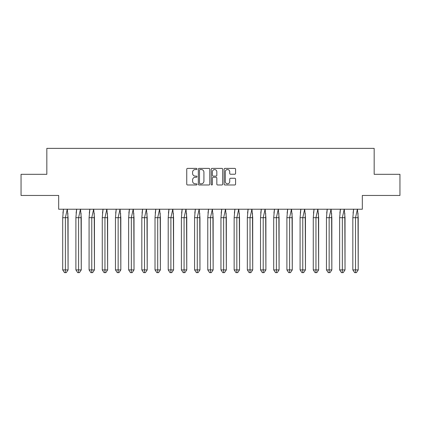 <?xml version="1.0" encoding="UTF-8"?>
<svg xmlns="http://www.w3.org/2000/svg" width="421" height="421" viewBox="0 0 421 421"><rect width="100%" height="100%" fill="white"/><g stroke="black" fill="none" stroke-linecap="round" stroke-linejoin="round"><path stroke-width="0.63" d="M196.975 168.968A0.579 0.579 0 0 0 196.391 168.384L187.577 168.384A0.831 0.831 0 0 0 186.745 169.216L186.745 184.151A0.831 0.831 0 0 0 187.577 184.982L196.391 184.982A0.579 0.579 0 0 0 196.975 184.403A0.579 0.579 0 0 0 196.391 183.819L195.255 183.819A2.658 2.658 0 0 1 192.597 181.167L192.597 179.92A2.658 2.658 0 0 1 195.255 177.267L196.391 177.267A0.579 0.579 0 0 0 196.975 176.683A0.579 0.579 0 0 0 196.391 176.104L195.255 176.104A2.658 2.658 0 0 1 192.597 173.447L192.597 172.205A2.658 2.658 0 0 1 195.255 169.547L196.391 169.547A0.579 0.579 0 0 0 196.975 168.968M21.05 174.315L21.05 195.455L58.672 195.455L58.672 209.232L362.328 209.232L362.328 195.455L399.95 195.455L399.95 174.315L374.164 174.315L374.164 148.366L46.836 148.366L46.836 174.315L21.05 174.315M234.75 174.236A0.831 0.831 0 0 0 235.581 173.405L235.581 169.216A0.831 0.831 0 0 0 234.75 168.384L224.961 168.384A0.831 0.831 0 0 0 224.13 169.216L224.13 184.151A0.831 0.831 0 0 0 224.961 184.982L234.75 184.982A0.831 0.831 0 0 0 235.581 184.151L235.581 179.093A0.831 0.831 0 0 0 234.75 178.262L230.561 178.262A0.831 0.831 0 0 0 229.729 179.093L229.729 181.604A2.221 2.221 0 0 1 227.508 183.819A2.221 2.221 0 0 1 225.293 181.604L225.293 171.768A2.221 2.221 0 0 1 227.508 169.547A2.221 2.221 0 0 1 229.729 171.768L229.729 173.405A0.831 0.831 0 0 0 230.561 174.236L234.75 174.236M209.774 169.216A0.831 0.831 0 0 0 208.942 168.384L199.154 168.384A0.831 0.831 0 0 0 198.323 169.216L198.323 184.151A0.831 0.831 0 0 0 199.154 184.982L208.942 184.982A0.831 0.831 0 0 0 209.774 184.151L209.774 169.216M212.058 168.384L221.846 168.384A0.831 0.831 0 0 1 222.677 169.216L222.677 184.151A0.831 0.831 0 0 1 221.846 184.982L217.657 184.982A0.831 0.831 0 0 1 216.826 184.151L216.826 178.094A0.831 0.831 0 0 0 215.999 177.267L213.215 177.267A0.831 0.831 0 0 0 212.389 178.094L212.389 184.403A0.579 0.579 0 0 1 211.805 184.982A0.579 0.579 0 0 1 211.226 184.403L211.226 169.216A0.831 0.831 0 0 1 212.058 168.384M200.064 169.547A0.579 0.579 0 0 0 199.486 170.131L199.486 183.24A0.579 0.579 0 0 0 200.064 183.819L201.27 183.819A2.658 2.658 0 0 0 203.922 181.167L203.922 172.205A2.658 2.658 0 0 0 201.27 169.547L200.064 169.547M216.826 171.81A2.221 2.221 0 0 0 214.61 169.589A2.221 2.221 0 0 0 212.389 171.81L212.389 175.273A0.831 0.831 0 0 0 213.215 176.104L215.999 176.104A0.831 0.831 0 0 0 216.826 175.273L216.826 171.81M63.487 209.105L62.703 217.683L62.703 269.914L62.703 217.683L64.313 217.683M67.844 213.131L68.081 269.914L68.081 217.683L65.392 217.683L65.392 272.634L66.286 272.634L68.081 269.914L66.286 272.634L65.213 272.634M62.934 213.131L63.466 209.232M68.081 217.683L67.292 209.105L65.392 217.683L62.703 217.683M65.392 272.634L64.492 272.634L62.703 269.914L68.081 269.914M76.675 209.105L75.891 217.683L75.891 269.914L75.891 217.683L77.501 217.683M81.032 213.131L81.269 269.914L81.269 217.683L78.58 217.683L78.58 272.634L79.474 272.634L81.269 269.914L79.474 272.634L78.401 272.634M76.122 213.131L76.654 209.232M89.862 209.105L89.078 217.683L89.078 269.914L89.078 217.683L90.689 217.683M94.22 213.131L94.457 269.914L94.457 217.683L91.767 217.683L91.767 272.634L92.662 272.634L94.457 269.914L92.662 272.634L91.589 272.634M89.31 213.131L89.841 209.232M103.05 209.105L102.266 217.683L102.266 269.914L102.266 217.683L103.876 217.683M107.408 213.131L107.644 269.914L107.644 217.683L104.955 217.683L104.955 272.634L105.85 272.634L107.644 269.914L105.85 272.634L104.776 272.634M102.498 213.131L103.029 209.232M116.238 209.105L115.454 217.683L115.454 269.914L115.454 217.683L117.064 217.683M120.595 213.131L120.832 269.914L120.832 217.683L118.143 217.683L118.143 272.634L119.038 272.634L120.832 269.914L119.038 272.634L117.964 272.634M115.686 213.131L116.217 209.232M129.426 209.105L128.642 217.683L128.642 269.914L128.642 217.683L130.252 217.683M133.783 213.131L134.02 269.914L134.02 217.683L131.331 217.683L131.331 272.634L132.226 272.634L134.02 269.914L132.226 272.634L131.152 272.634M128.873 213.131L129.405 209.232M81.269 217.683L80.479 209.105L78.58 217.683L75.891 217.683M78.58 272.634L77.68 272.634L75.891 269.914L81.269 269.914M94.457 217.683L93.667 209.105L91.767 217.683L89.078 217.683M91.767 272.634L90.868 272.634L89.078 269.914L94.457 269.914M107.644 217.683L106.855 209.105L104.955 217.683L102.266 217.683M104.955 272.634L104.055 272.634L102.266 269.914L107.644 269.914M120.832 217.683L120.043 209.105L118.143 217.683L115.454 217.683M118.143 272.634L117.243 272.634L115.454 269.914L120.832 269.914M134.02 217.683L133.231 209.105L131.331 217.683L128.642 217.683M131.331 272.634L130.431 272.634L128.642 269.914L134.02 269.914M142.614 209.105L141.83 217.683L141.83 269.914L141.83 217.683L143.44 217.683M146.971 213.131L147.208 269.914L147.208 217.683L144.519 217.683L144.519 272.634L145.413 272.634L147.208 269.914L145.413 272.634L144.34 272.634M142.061 213.131L142.593 209.232M147.208 217.683L146.419 209.105L144.519 217.683L141.83 217.683M144.519 272.634L143.619 272.634L141.83 269.914L147.208 269.914M155.802 209.105L155.017 217.683L155.017 269.914L155.017 217.683L156.628 217.683M160.164 213.131L160.396 269.914L160.396 217.683L157.707 217.683L157.707 272.634L158.601 272.634L160.396 269.914L158.601 272.634L157.528 272.634M155.249 213.131L155.781 209.232M160.396 217.683L159.606 209.105L157.707 217.683L155.017 217.683M157.707 272.634L156.807 272.634L155.017 269.914L160.396 269.914M168.989 209.105L168.205 217.683L168.205 269.914L168.205 217.683L169.816 217.683M173.352 213.131L173.584 269.914L173.584 217.683L170.894 217.683L170.894 272.634L171.789 272.634L173.584 269.914L171.789 272.634L170.715 272.634M168.437 213.131L168.968 209.232M173.584 217.683L172.794 209.105L170.894 217.683L168.205 217.683M170.894 272.634L170 272.634L168.205 269.914L173.584 269.914M182.177 209.105L181.393 217.683L181.393 269.914L181.393 217.683L183.003 217.683M186.54 213.131L186.771 269.914L186.771 217.683L184.082 217.683L184.082 272.634L184.977 272.634L186.771 269.914L184.977 272.634L183.903 272.634M181.625 213.131L182.156 209.232M186.771 217.683L185.982 209.105L184.082 217.683L181.393 217.683M184.082 272.634L183.188 272.634L181.393 269.914L186.771 269.914M195.365 209.105L194.581 217.683L194.581 269.914L194.581 217.683L196.191 217.683M199.728 213.131L199.959 269.914L199.959 217.683L197.27 217.683L197.27 272.634L198.165 272.634L199.959 269.914L198.165 272.634L197.091 272.634M194.812 213.131L195.344 209.232M199.959 217.683L199.17 209.105L197.27 217.683L194.581 217.683M197.27 272.634L196.375 272.634L194.581 269.914L199.959 269.914M208.558 209.105L207.769 217.683L207.769 269.914L207.769 217.683L209.384 217.683M212.915 213.131L213.147 269.914L213.147 217.683L210.458 217.683L210.458 272.634L211.353 272.634L213.147 269.914L211.353 272.634L210.279 272.634M208 213.131L208.532 209.232M213.147 217.683L212.358 209.105L210.458 217.683L207.769 217.683M210.458 272.634L209.563 272.634L207.769 269.914L213.147 269.914M221.746 209.105L220.957 217.683L220.957 269.914L220.957 217.683L222.572 217.683M226.103 213.131L226.335 269.914L226.335 217.683L223.646 217.683L223.646 272.634L224.54 272.634L226.335 269.914L224.54 272.634L223.467 272.634M221.188 213.131L221.72 209.232M226.335 217.683L225.545 209.105L223.646 217.683L220.957 217.683M223.646 272.634L222.751 272.634L220.957 269.914L226.335 269.914M234.934 209.105L234.144 217.683L234.144 269.914L234.144 217.683L235.76 217.683M239.291 213.131L239.523 269.914L239.523 217.683L236.834 217.683L236.834 272.634L237.728 272.634L239.523 269.914L237.728 272.634L236.655 272.634M234.376 213.131L234.907 209.232M239.523 217.683L238.733 209.105L236.834 217.683L234.144 217.683M236.834 272.634L235.939 272.634L234.144 269.914L239.523 269.914M248.122 209.105L247.332 217.683L247.332 269.914L247.332 217.683L248.948 217.683M252.479 213.131L252.711 269.914L252.711 217.683L250.021 217.683L250.021 272.634L250.916 272.634L252.711 269.914L250.916 272.634L249.842 272.634M247.564 213.131L248.095 209.232M252.711 217.683L251.921 209.105L250.021 217.683L247.332 217.683M250.021 272.634L249.127 272.634L247.332 269.914L252.711 269.914M261.309 209.105L260.52 217.683L260.52 269.914L260.52 217.683L262.136 217.683M265.667 213.131L265.898 269.914L265.898 217.683L263.209 217.683L263.209 272.634L264.104 272.634L265.898 269.914L264.104 272.634L263.03 272.634M260.752 213.131L261.283 209.232M265.898 217.683L265.114 209.105L263.209 217.683L260.52 217.683M263.209 272.634L262.315 272.634L260.52 269.914L265.898 269.914M274.497 209.105L273.708 217.683L273.708 269.914L273.708 217.683L275.323 217.683M278.855 213.131L279.086 269.914L279.086 217.683L276.397 217.683L276.397 272.634L277.292 272.634L279.086 269.914L277.292 272.634L276.218 272.634M273.939 213.131L274.471 209.232M279.086 217.683L278.302 209.105L276.397 217.683L273.708 217.683M276.397 272.634L275.502 272.634L273.708 269.914L279.086 269.914M287.685 209.105L286.896 217.683L286.896 269.914L286.896 217.683L288.511 217.683M292.042 213.131L292.274 269.914L292.274 217.683L289.585 217.683L289.585 272.634L290.479 272.634L292.274 269.914L290.479 272.634L289.406 272.634M287.127 213.131L287.659 209.232M292.274 217.683L291.49 209.105L289.585 217.683L286.896 217.683M289.585 272.634L288.69 272.634L286.896 269.914L292.274 269.914M300.873 209.105L300.084 217.683L300.084 269.914L300.084 217.683L301.699 217.683M305.23 213.131L305.462 269.914L305.462 217.683L302.773 217.683L302.773 272.634L303.673 272.634L305.462 269.914L303.673 272.634L302.594 272.634M300.32 213.131L300.847 209.232M305.462 217.683L304.678 209.105L302.773 217.683L300.084 217.683M302.773 272.634L301.878 272.634L300.084 269.914L305.462 269.914M314.061 209.105L313.271 217.683L313.271 269.914L313.271 217.683L314.887 217.683M318.418 213.131L318.65 269.914L318.65 217.683L315.96 217.683L315.96 272.634L316.86 272.634L318.65 269.914L316.86 272.634L315.782 272.634M313.508 213.131L314.034 209.232M318.65 217.683L317.866 209.105L315.96 217.683L313.271 217.683M315.96 272.634L315.066 272.634L313.271 269.914L318.65 269.914M327.249 209.105L326.459 217.683L326.459 269.914L326.459 217.683L328.075 217.683M331.606 213.131L331.837 269.914L331.837 217.683L329.148 217.683L329.148 272.634L330.048 272.634L331.837 269.914L330.048 272.634L328.969 272.634M326.696 213.131L327.222 209.232M331.837 217.683L331.053 209.105L329.148 217.683L326.459 217.683M329.148 272.634L328.254 272.634L326.459 269.914L331.837 269.914M340.436 209.105L339.647 217.683L339.647 269.914L339.647 217.683L341.263 217.683M344.794 213.131L345.025 269.914L345.025 217.683L342.336 217.683L342.336 272.634L343.236 272.634L345.025 269.914L343.236 272.634L342.157 272.634M339.884 213.131L340.41 209.232M345.025 217.683L344.241 209.105L342.336 217.683L339.647 217.683M342.336 272.634L341.442 272.634L339.647 269.914L345.025 269.914M353.624 209.105L352.835 217.683L352.835 269.914L352.835 217.683L354.45 217.683M357.982 213.131L358.213 269.914L358.213 217.683L355.524 217.683L355.524 272.634L356.424 272.634L358.213 269.914L356.424 272.634L355.345 272.634M353.072 213.131L353.603 209.232M358.213 217.683L357.429 209.105L355.524 217.683L352.835 217.683M355.524 272.634L354.629 272.634L352.835 269.914L358.213 269.914"/></g></svg>
